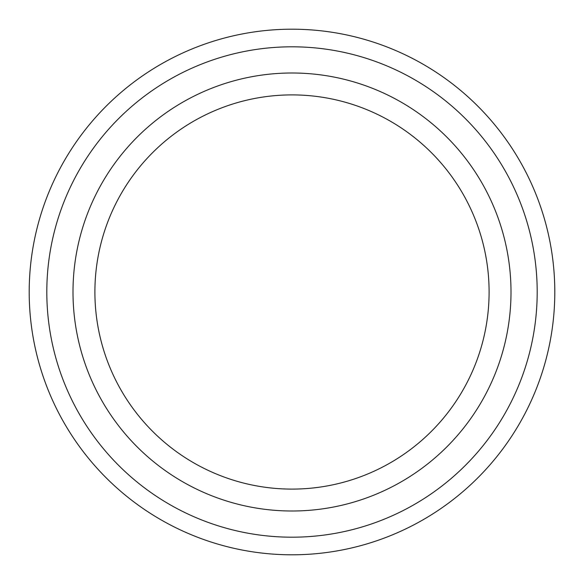 <?xml version="1.0" encoding="UTF-8"?>
<svg xmlns="http://www.w3.org/2000/svg" width="584" height="584" viewBox="0 0 584 584"><rect width="100%" height="100%" fill="white"/><g stroke="black" fill="none" stroke-linecap="round" stroke-linejoin="round"><path stroke-width="0.88" d="M537.192 292A245.192 245.192 0 0 1 169.404 504.342A245.192 245.192 0 0 1 169.404 79.658A245.192 245.192 0 0 1 537.192 292M292 489.1A197.1 197.1 0 0 0 489.1 292A197.1 197.1 0 0 0 292 94.9A197.1 197.1 0 0 0 94.9 292A197.1 197.1 0 0 0 292 489.1M554.8 292A262.8 262.8 0 0 1 160.6 519.592A262.8 262.8 0 0 1 160.6 64.408A262.8 262.8 0 0 1 554.8 292M292 511A219 219 0 0 0 481.661 182.5A219 219 0 0 0 102.339 182.5A219 219 0 0 0 292 511"/></g></svg>
